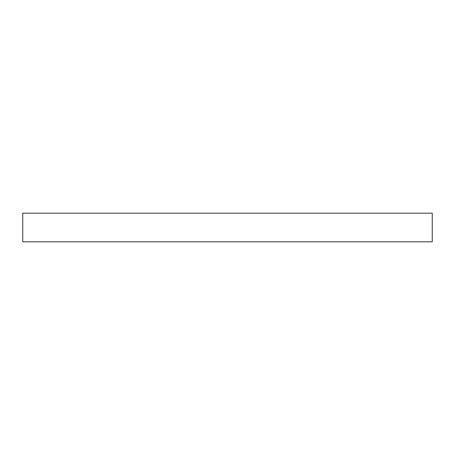 <?xml version="1.0" encoding="UTF-8"?>
<svg xmlns="http://www.w3.org/2000/svg" width="455" height="455" viewBox="0 0 455 455"><rect width="100%" height="100%" fill="white"/><g stroke="black" fill="none" stroke-linecap="round" stroke-linejoin="round"><path stroke-width="0.68" d="M432.25 213.185L22.75 213.185L22.75 241.815L432.25 241.815L432.25 213.185"/></g></svg>
